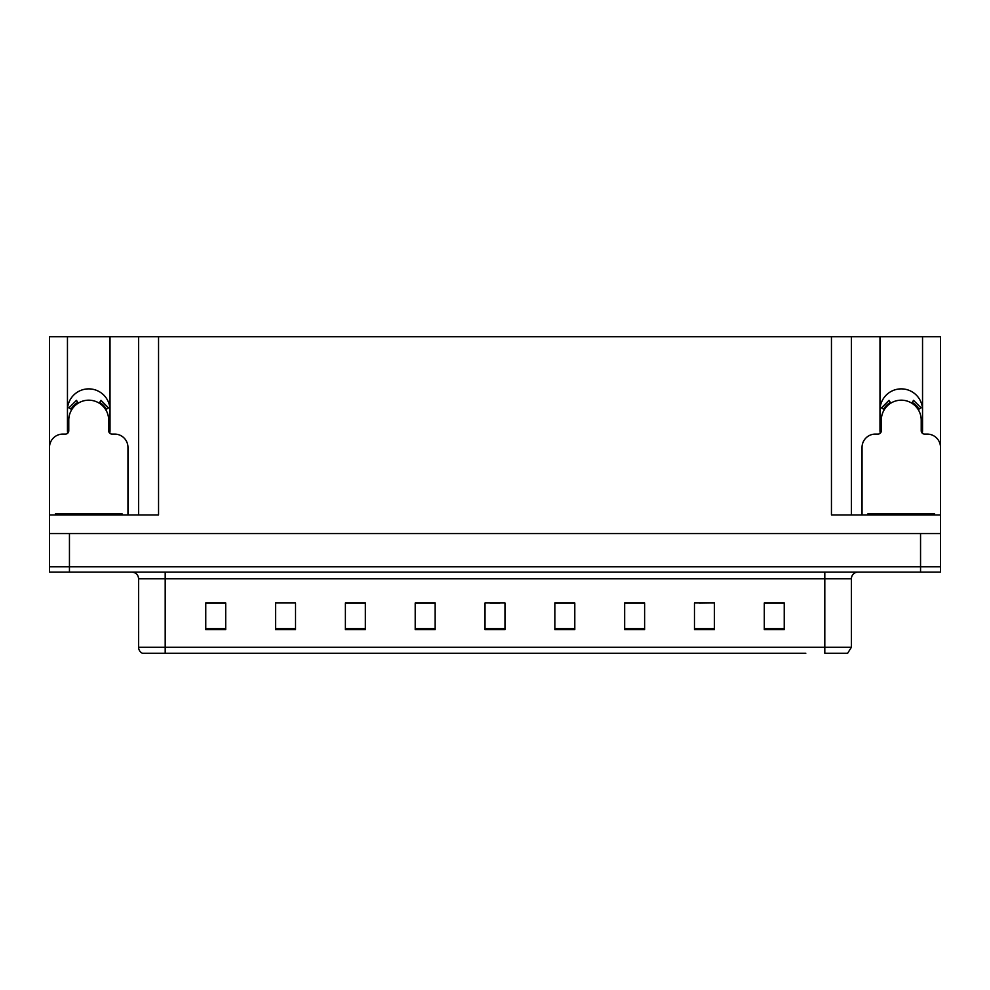 <?xml version="1.0" encoding="UTF-8"?>
<svg xmlns="http://www.w3.org/2000/svg" width="990" height="990" viewBox="0 0 990 990"><rect width="100%" height="100%" fill="white"/><g stroke="black" fill="none" stroke-linecap="round" stroke-linejoin="round"><path stroke-width="1.49" d="M922.321 433.236A21.273 21.273 0 0 0 922.544 430.106L922.544 336.749L940.5 336.749L940.5 533.561L49.5 533.561L49.5 566.812L69.448 566.812L49.5 566.812L49.5 572.133L69.448 572.133L69.448 566.812L920.552 566.812L69.448 566.812L69.448 533.561M109.779 433.236A21.273 21.273 0 0 0 110.014 430.106L110.014 336.749L138.6 336.749L138.6 514.949M879.986 410.157A21.273 21.273 0 0 1 901.271 388.872A21.273 21.273 0 0 1 922.544 410.157M67.456 410.157A21.273 21.273 0 0 1 88.729 388.872A21.273 21.273 0 0 1 110.014 410.157M138.6 336.749L831.452 336.749L831.452 514.949L940.5 514.949L940.5 447.393A13.303 13.303 0 0 0 927.197 434.09L924.536 434.09A3.329 3.329 0 0 1 921.22 430.761L921.22 420.131A19.949 19.949 0 0 0 901.271 400.183A19.949 19.949 0 0 0 881.323 420.131L881.323 430.761A3.329 3.329 0 0 1 877.994 434.09L875.333 434.09A13.303 13.303 0 0 0 862.043 447.393L862.043 514.949M67.679 433.236A21.273 21.273 0 0 1 67.456 430.106L67.456 336.749L49.5 336.749L49.5 514.949L158.549 514.949L158.549 336.749M127.958 514.949L127.958 447.393A13.303 13.303 0 0 0 114.667 434.09L112.006 434.09A3.329 3.329 0 0 1 108.677 430.761L108.677 420.131A19.949 19.949 0 0 0 88.729 400.183A19.949 19.949 0 0 0 68.78 420.131L68.78 430.761A3.329 3.329 0 0 1 65.464 434.09L62.803 434.09A13.303 13.303 0 0 0 49.5 447.393L49.5 533.561M69.448 572.133L940.5 572.133L940.5 566.812L920.552 566.812L940.5 566.812L940.5 533.561M831.452 336.749L851.4 336.749L851.4 514.949L851.4 336.749L879.986 336.749L879.986 430.106A21.273 21.273 0 0 0 880.221 433.236M922.544 336.749L879.986 336.749M67.456 336.749L110.014 336.749M184.19 653.251L142.696 653.251M851.4 647.262L847.65 653.251L824.806 653.251L824.806 647.262L851.4 647.262L851.4 578.779A6.645 6.645 0 0 1 858.045 572.133M142.35 653.251A6.645 6.645 0 0 1 138.6 647.262L138.6 578.779C138.204 574.745 135.989 572.529 131.955 572.133M784.241 629.578L784.241 602.984L764.292 602.984L764.292 629.578L784.241 629.578M714.421 629.578L714.421 602.984L694.473 602.984L694.473 629.578L714.421 629.578M644.614 629.578L644.614 602.984L624.665 602.984L624.665 629.578L644.614 629.578M574.794 629.578L574.794 602.984L554.846 602.984L554.846 629.578L574.794 629.578M225.708 629.578L225.708 602.984L205.759 602.984L205.759 629.578L225.708 629.578M295.527 629.578L295.527 602.984L275.579 602.984L275.579 629.578L295.527 629.578M365.335 629.578L365.335 602.984L345.386 602.984L345.386 629.578L365.335 629.578M435.154 629.578L435.154 602.984L415.206 602.984L415.206 629.578L435.154 629.578M504.974 629.578L504.974 602.984L485.026 602.984L485.026 629.578L504.974 629.578M805.81 653.251L165.194 653.251L165.194 647.262L824.806 647.262L824.806 578.779L138.6 578.779M940.5 572.133L940.5 566.812M634.837 603.12L628.712 603.12M699.2 603.12L709.174 602.984M779.65 603.12L773.537 602.984M425.65 603.12L419.525 603.12M361.288 603.12L355.163 603.12M280.826 602.984L290.8 602.984M216.463 602.984L210.35 603.12M570.475 603.12L564.35 602.984M490.013 603.12L499.987 603.12M435.154 603.12L415.206 603.12M365.335 603.12L345.386 603.12M225.708 603.12L205.759 603.12M574.794 603.12L554.846 603.12M644.614 603.12L624.665 603.12M784.241 603.12L764.292 603.12M99.235 403.178L100.992 400.344L108.516 407.868L105.683 409.625M71.775 409.625L68.954 407.868L76.478 400.344L78.222 403.178M55.49 514.949L55.49 513.612L121.98 513.612L121.98 514.949M911.778 403.178L913.523 400.344L921.047 407.868L918.225 409.625M884.318 409.625L881.484 407.868L889.008 400.344L890.765 403.178M868.02 514.949L868.02 513.612L934.51 513.612L934.51 514.949M920.552 533.561L920.552 572.133M824.806 572.133L824.806 578.779L851.4 578.779M138.6 647.262L165.194 647.262L165.194 572.133M504.974 628.662L485.026 628.662M435.154 628.662L415.206 628.662M365.335 628.662L345.386 628.662M295.527 628.662L275.579 628.662M225.708 628.662L205.759 628.662M574.794 628.662L554.846 628.662M644.614 628.662L624.665 628.662M714.421 628.662L694.473 628.662M784.241 628.662L764.292 628.662M106.45 409.155A20.84 20.84 0 0 0 99.705 402.41M77.752 402.41A20.84 20.84 0 0 0 71.02 409.155M105.868 409.501A20.171 20.171 0 0 0 99.359 402.992M78.111 402.992A20.171 20.171 0 0 0 71.589 409.501M118.651 513.612L118.651 514.949M58.806 513.612L58.806 514.949M918.98 409.155A20.84 20.84 0 0 0 912.248 402.41M890.295 402.41A20.84 20.84 0 0 0 883.55 409.155M918.411 409.501A20.171 20.171 0 0 0 911.889 402.992M890.641 402.992A20.171 20.171 0 0 0 884.132 409.501M931.194 513.612L931.194 514.949M871.349 513.612L871.349 514.949"/></g></svg>
